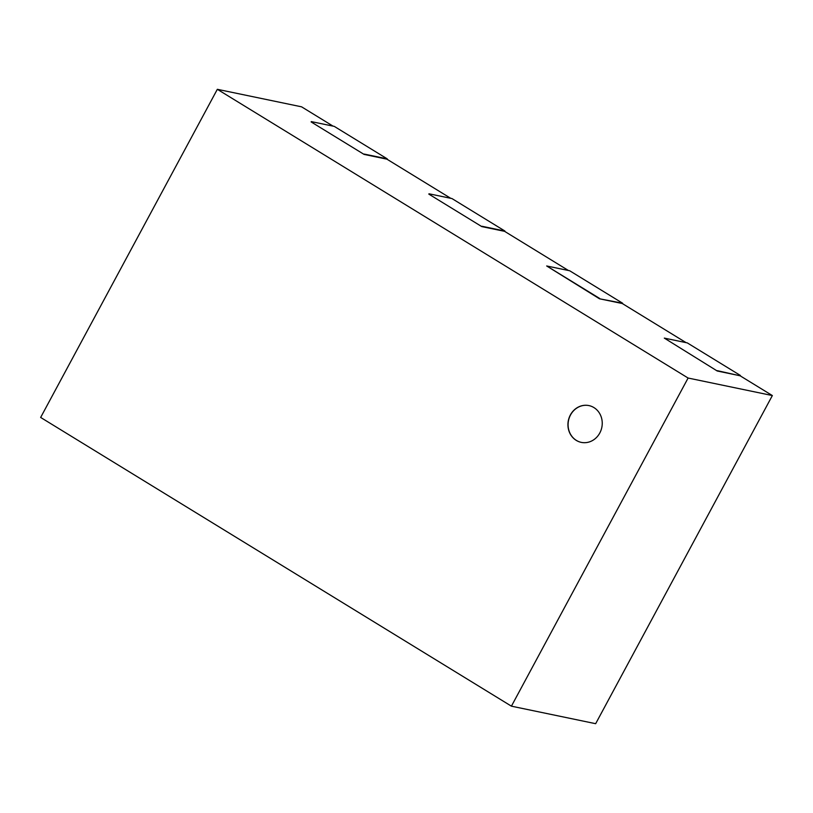 <?xml version="1.0" encoding="UTF-8"?>
<svg xmlns="http://www.w3.org/2000/svg" width="813" height="813" viewBox="0 0 813 813"><rect width="100%" height="100%" fill="white"/><g stroke="black" fill="none" stroke-linecap="round" stroke-linejoin="round"><path stroke-width="1.22" d="M717.229 371.002L664.312 338.106L717.229 371.002L740.054 375.748L772.35 395.555L688.103 378.035L511.418 706.172L595.665 723.692L772.35 395.555M740.176 375.83L717.401 370.677M740.379 375.454L687.29 342.893L664.312 338.106M546.682 265.973L569.659 270.749L622.626 303.229L599.466 298.778L546.682 265.973L599.648 298.452M428.817 194.114L481.774 226.593L428.817 194.114M481.957 226.268L504.924 231.044L451.967 198.565L428.99 193.789M311.125 121.93L364.082 154.409L311.125 121.93M364.265 154.084L387.232 158.86L334.275 126.381L311.298 121.604M333.045 126.127L301.582 106.828L217.335 89.308L688.103 378.035M450.737 198.311L386.907 159.165L364.082 154.409M568.429 270.495L504.599 231.339L481.774 226.593M686.06 342.629L622.291 303.523L599.466 298.778M217.335 89.308L40.65 417.445L511.418 706.172M576.254 440.382A18.79 17.083 -78.3 0 0 581.265 442.374A18.79 17.083 -78.3 0 0 601.813 427.455A18.79 17.083 -78.3 0 0 588.917 405.585A18.79 17.083 -78.3 0 0 569.171 417.648A18.79 17.083 -78.3 0 0 576.254 440.382M588.988 405.596A18.79 17.083 -78.3 0 0 569.303 417.719A18.79 17.083 -78.3 0 0 576.407 440.422A18.79 17.083 -78.3 0 0 581.336 442.394"/></g></svg>
